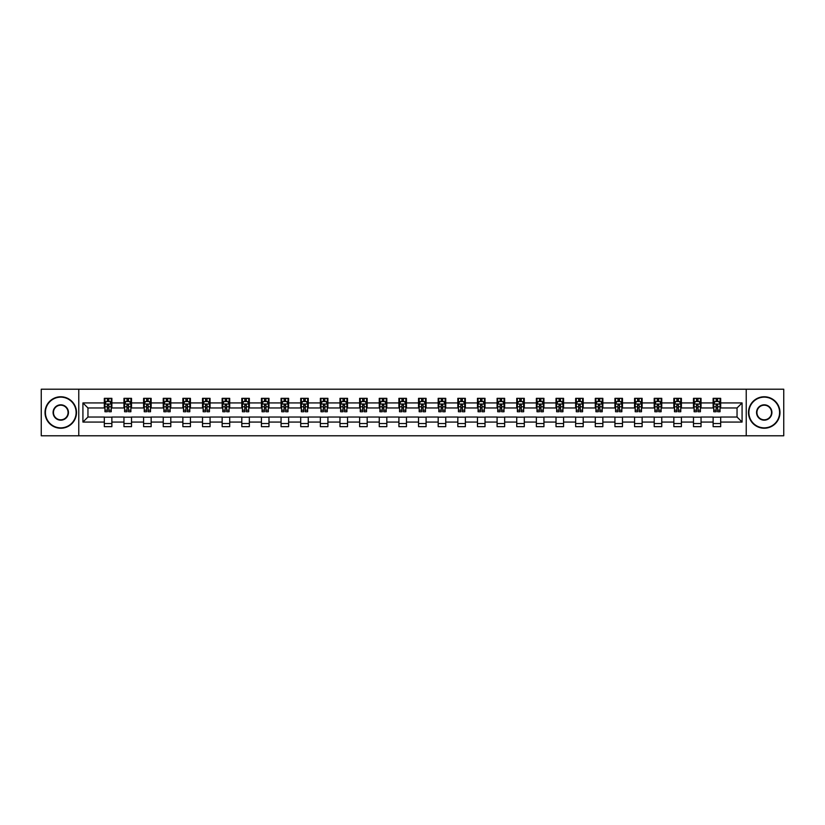 <?xml version="1.0" encoding="UTF-8"?>
<svg xmlns="http://www.w3.org/2000/svg" width="825" height="825" viewBox="0 0 825 825"><rect width="100%" height="100%" fill="white"/><g stroke="black" fill="none" stroke-linecap="round" stroke-linejoin="round"><path stroke-width="1.24" d="M746.233 435.786L783.75 435.786L783.75 389.214L746.233 389.214L746.233 435.786L78.767 435.786L78.767 389.214L41.25 389.214L41.25 435.786L78.767 435.786M746.233 389.214L78.767 389.214M720.679 402.93L720.679 398.341L713.13 398.341L713.13 402.93L701.044 402.93L701.044 398.341L693.485 398.341L693.485 402.93L681.398 402.93L681.398 398.341L673.85 398.341L673.85 402.93L661.763 402.93L661.763 398.341L654.204 398.341L654.204 402.93L642.128 402.93L642.128 398.341L634.569 398.341L634.569 402.93L622.483 402.93L622.483 398.341L614.934 398.341L614.934 402.93L602.848 402.93L602.848 398.341L595.289 398.341L595.289 402.93L583.203 402.93L583.203 398.341L575.654 398.341L575.654 402.93L563.568 402.93L563.568 398.341L556.019 398.341L556.019 402.93L543.933 402.93L543.933 398.341L536.374 398.341L536.374 402.93L524.288 402.93L524.288 398.341L516.739 398.341L516.739 402.93L504.653 402.93L504.653 398.341L497.093 398.341L497.093 402.93L485.017 402.93L485.017 398.341L477.458 398.341L477.458 402.93L465.372 402.93L465.372 398.341L457.823 398.341L457.823 402.93L445.737 402.93L445.737 398.341L438.178 398.341L438.178 402.93L426.092 402.93L426.092 398.341L418.543 398.341L418.543 402.93L406.457 402.93L406.457 398.341L398.908 398.341L398.908 402.93L386.822 402.93L386.822 398.341L379.263 398.341L379.263 402.93L367.177 402.93L367.177 398.341L359.628 398.341L359.628 402.93L347.542 402.93L347.542 398.341L339.983 398.341L339.983 402.93L327.907 402.93L327.907 398.341L320.347 398.341L320.347 402.93L308.261 402.93L308.261 398.341L300.713 398.341L300.713 402.93L288.626 402.93L288.626 398.341L281.067 398.341L281.067 402.93L268.981 402.93L268.981 398.341L261.432 398.341L261.432 402.93L249.346 402.93L249.346 398.341L241.797 398.341L241.797 402.93L229.711 402.93L229.711 398.341L222.152 398.341L222.152 402.93L210.066 402.93L210.066 398.341L202.517 398.341L202.517 402.93L190.431 402.93L190.431 398.341L182.872 398.341L182.872 402.93L170.796 402.93L170.796 398.341L163.237 398.341L163.237 402.93L151.15 402.93L151.15 398.341L143.602 398.341L143.602 402.93L131.515 402.93L131.515 398.341L123.956 398.341L123.956 402.93L111.87 402.93L111.87 398.341L104.321 398.341L104.321 402.93L82.923 402.93L82.923 422.07L87.955 417.027L104.321 417.027L104.321 426.659L111.87 426.659L111.87 417.027L123.956 417.027L123.956 426.659L131.515 426.659L131.515 417.027L143.602 417.027L143.602 426.659L151.15 426.659L151.15 417.027L163.237 417.027L163.237 426.659L170.796 426.659L170.796 417.027L182.872 417.027L182.872 426.659L190.431 426.659L190.431 417.027L202.517 417.027L202.517 426.659L210.066 426.659L210.066 417.027L222.152 417.027L222.152 426.659L229.711 426.659L229.711 417.027L241.797 417.027L241.797 426.659L249.346 426.659L249.346 417.027L261.432 417.027L261.432 426.659L268.981 426.659L268.981 417.027L281.067 417.027L281.067 426.659L288.626 426.659L288.626 417.027L300.713 417.027L300.713 426.659L308.261 426.659L308.261 417.027L320.347 417.027L320.347 426.659L327.907 426.659L327.907 417.027L339.983 417.027L339.983 426.659L347.542 426.659L347.542 417.027L359.628 417.027L359.628 426.659L367.177 426.659L367.177 417.027L379.263 417.027L379.263 426.659L386.822 426.659L386.822 417.027L398.908 417.027L398.908 426.659L406.457 426.659L406.457 417.027L418.543 417.027L418.543 426.659L426.092 426.659L426.092 417.027L438.178 417.027L438.178 426.659L445.737 426.659L445.737 417.027L457.823 417.027L457.823 426.659L465.372 426.659L465.372 417.027L477.458 417.027L477.458 426.659L485.017 426.659L485.017 417.027L497.093 417.027L497.093 426.659L504.653 426.659L504.653 417.027L516.739 417.027L516.739 426.659L524.288 426.659L524.288 417.027L536.374 417.027L536.374 426.659L543.933 426.659L543.933 417.027L556.019 417.027L556.019 426.659L563.568 426.659L563.568 417.027L575.654 417.027L575.654 426.659L583.203 426.659L583.203 417.027L595.289 417.027L595.289 426.659L602.848 426.659L602.848 417.027L614.934 417.027L614.934 426.659L622.483 426.659L622.483 417.027L634.569 417.027L634.569 426.659L642.128 426.659L642.128 417.027L654.204 417.027L654.204 426.659L661.763 426.659L661.763 417.027L673.85 417.027L673.85 426.659L681.398 426.659L681.398 417.027L693.485 417.027L693.485 426.659L701.044 426.659L701.044 417.027L713.13 417.027L713.13 426.659L720.679 426.659L720.679 417.027L737.045 417.027L737.045 407.973L720.679 407.973L720.679 402.93L742.077 402.93L742.077 422.07L720.679 422.07M713.13 422.07L701.044 422.07M693.485 422.07L681.398 422.07M673.85 422.07L661.763 422.07M654.204 422.07L642.128 422.07M634.569 422.07L622.483 422.07M614.934 422.07L602.848 422.07M595.289 422.07L583.203 422.07M575.654 422.07L563.568 422.07M556.019 422.07L543.933 422.07M536.374 422.07L524.288 422.07M516.739 422.07L504.653 422.07M497.093 422.07L485.017 422.07M477.458 422.07L465.372 422.07M457.823 422.07L445.737 422.07M438.178 422.07L426.092 422.07M418.543 422.07L406.457 422.07M398.908 422.07L386.822 422.07M379.263 422.07L367.177 422.07M359.628 422.07L347.542 422.07M339.983 422.07L327.907 422.07M320.347 422.07L308.261 422.07M300.713 422.07L288.626 422.07M281.067 422.07L268.981 422.07M261.432 422.07L249.346 422.07M241.797 422.07L229.711 422.07M222.152 422.07L210.066 422.07M202.517 422.07L190.431 422.07M182.872 422.07L170.796 422.07M163.237 422.07L151.15 422.07M143.602 422.07L131.515 422.07M123.956 422.07L111.87 422.07M104.321 422.07L82.923 422.07M713.13 402.93L713.13 407.973L701.044 407.973L701.044 402.93M693.485 402.93L693.485 407.973L681.398 407.973L681.398 402.93M673.85 402.93L673.85 407.973L661.763 407.973L661.763 402.93M654.204 402.93L654.204 407.973L642.128 407.973L642.128 402.93M634.569 402.93L634.569 407.973L622.483 407.973L622.483 402.93M614.934 402.93L614.934 407.973L602.848 407.973L602.848 402.93M595.289 402.93L595.289 407.973L583.203 407.973L583.203 402.93M575.654 402.93L575.654 407.973L563.568 407.973L563.568 402.93M556.019 402.93L556.019 407.973L543.933 407.973L543.933 402.93M536.374 402.93L536.374 407.973L524.288 407.973L524.288 402.93M516.739 402.93L516.739 407.973L504.653 407.973L504.653 402.93M497.093 402.93L497.093 407.973L485.017 407.973L485.017 402.93M477.458 402.93L477.458 407.973L465.372 407.973L465.372 402.93M457.823 402.93L457.823 407.973L445.737 407.973L445.737 402.93M438.178 402.93L438.178 407.973L426.092 407.973L426.092 402.93M418.543 402.93L418.543 407.973L406.457 407.973L406.457 402.93M398.908 402.93L398.908 407.973L386.822 407.973L386.822 402.93M379.263 402.93L379.263 407.973L367.177 407.973L367.177 402.93M359.628 402.93L359.628 407.973L347.542 407.973L347.542 402.93M339.983 402.93L339.983 407.973L327.907 407.973L327.907 402.93M320.347 402.93L320.347 407.973L308.261 407.973L308.261 402.93M300.713 402.93L300.713 407.973L288.626 407.973L288.626 402.93M281.067 402.93L281.067 407.973L268.981 407.973L268.981 402.93M261.432 402.93L261.432 407.973L249.346 407.973L249.346 402.93M241.797 402.93L241.797 407.973L229.711 407.973L229.711 402.93M222.152 402.93L222.152 407.973L210.066 407.973L210.066 402.93M202.517 402.93L202.517 407.973L190.431 407.973L190.431 402.93M182.872 402.93L182.872 407.973L170.796 407.973L170.796 402.93M163.237 402.93L163.237 407.973L151.15 407.973L151.15 402.93M143.602 402.93L143.602 407.973L131.515 407.973L131.515 402.93M123.956 402.93L123.956 407.973L111.87 407.973L111.87 402.93M104.321 402.93L104.321 407.973L87.955 407.973L82.923 402.93M87.955 407.973L87.955 417.027M742.077 422.07L737.045 417.027M737.045 407.973L742.077 402.93M104.321 401.486L104.95 401.486M107.343 401.486L108.848 401.486M111.241 401.486L111.87 401.486M104.321 407.839L104.95 407.839M107.343 407.839L108.848 407.839M111.241 407.839L111.87 407.839M104.321 417.161L111.87 417.161M104.321 423.514L111.87 423.514M123.956 417.161L131.515 417.161M123.956 423.514L131.515 423.514M123.956 401.486L124.585 401.486M126.978 401.486L128.494 401.486M130.886 401.486L131.515 401.486M123.956 407.839L124.585 407.839M126.978 407.839L128.494 407.839M130.886 407.839L131.515 407.839M143.602 417.161L151.15 417.161M143.602 423.514L151.15 423.514M143.602 401.486L144.231 401.486M146.623 401.486L148.129 401.486M150.521 401.486L151.15 401.486M143.602 407.839L144.231 407.839M146.623 407.839L148.129 407.839M150.521 407.839L151.15 407.839M163.237 417.161L170.796 417.161M163.237 423.514L170.796 423.514M163.237 401.486L163.866 401.486M166.258 401.486L167.774 401.486M170.167 401.486L170.796 401.486M163.237 407.839L163.866 407.839M166.258 407.839L167.774 407.839M170.167 407.839L170.796 407.839M182.872 417.161L190.431 417.161M182.872 423.514L190.431 423.514M182.872 401.486L183.511 401.486M185.893 401.486L187.409 401.486M189.802 401.486L190.431 401.486M182.872 407.839L183.511 407.839M185.893 407.839L187.409 407.839M189.802 407.839L190.431 407.839M202.517 417.161L210.066 417.161M202.517 423.514L210.066 423.514M202.517 401.486L203.146 401.486M205.538 401.486L207.044 401.486M209.437 401.486L210.066 401.486M202.517 407.839L203.146 407.839M205.538 407.839L207.044 407.839M209.437 407.839L210.066 407.839M222.152 417.161L229.711 417.161M222.152 423.514L229.711 423.514M222.152 401.486L222.781 401.486M225.173 401.486L226.689 401.486M229.082 401.486L229.711 401.486M222.152 407.839L222.781 407.839M225.173 407.839L226.689 407.839M229.082 407.839L229.711 407.839M241.797 417.161L249.346 417.161M241.797 423.514L249.346 423.514M241.797 401.486L242.426 401.486M244.819 401.486L246.324 401.486M248.717 401.486L249.346 401.486M241.797 407.839L242.426 407.839M244.819 407.839L246.324 407.839M248.717 407.839L249.346 407.839M261.432 417.161L268.981 417.161M261.432 423.514L268.981 423.514M261.432 401.486L262.061 401.486M264.454 401.486L265.959 401.486M268.352 401.486L268.981 401.486M261.432 407.839L262.061 407.839M264.454 407.839L265.959 407.839M268.352 407.839L268.981 407.839M281.067 417.161L288.626 417.161M281.067 423.514L288.626 423.514M281.067 401.486L281.696 401.486M284.089 401.486L285.605 401.486M287.997 401.486L288.626 401.486M281.067 407.839L281.696 407.839M284.089 407.839L285.605 407.839M287.997 407.839L288.626 407.839M300.713 417.161L308.261 417.161M300.713 423.514L308.261 423.514M300.713 401.486L301.342 401.486M303.734 401.486L305.24 401.486M307.632 401.486L308.261 401.486M300.713 407.839L301.342 407.839M303.734 407.839L305.24 407.839M307.632 407.839L308.261 407.839M320.347 417.161L327.907 417.161M320.347 423.514L327.907 423.514M320.347 401.486L320.977 401.486M323.369 401.486L324.885 401.486M327.278 401.486L327.907 401.486M320.347 407.839L320.977 407.839M323.369 407.839L324.885 407.839M327.278 407.839L327.907 407.839M339.983 417.161L347.542 417.161M339.983 423.514L347.542 423.514M339.983 401.486L340.622 401.486M343.004 401.486L344.52 401.486M346.912 401.486L347.542 401.486M339.983 407.839L340.622 407.839M343.004 407.839L344.52 407.839M346.912 407.839L347.542 407.839M359.628 417.161L367.177 417.161M359.628 423.514L367.177 423.514M359.628 401.486L360.257 401.486M362.649 401.486L364.155 401.486M366.548 401.486L367.177 401.486M359.628 407.839L360.257 407.839M362.649 407.839L364.155 407.839M366.548 407.839L367.177 407.839M379.263 417.161L386.822 417.161M379.263 423.514L386.822 423.514M379.263 401.486L379.892 401.486M382.284 401.486L383.8 401.486M386.193 401.486L386.822 401.486M379.263 407.839L379.892 407.839M382.284 407.839L383.8 407.839M386.193 407.839L386.822 407.839M398.908 417.161L406.457 417.161M398.908 423.514L406.457 423.514M398.908 401.486L399.537 401.486M401.93 401.486L403.435 401.486M405.828 401.486L406.457 401.486M398.908 407.839L399.537 407.839M401.93 407.839L403.435 407.839M405.828 407.839L406.457 407.839M418.543 417.161L426.092 417.161M418.543 423.514L426.092 423.514M418.543 401.486L419.172 401.486M421.565 401.486L423.07 401.486M425.463 401.486L426.092 401.486M418.543 407.839L419.172 407.839M421.565 407.839L423.07 407.839M425.463 407.839L426.092 407.839M438.178 417.161L445.737 417.161M438.178 423.514L445.737 423.514M438.178 401.486L438.807 401.486M441.2 401.486L442.716 401.486M445.108 401.486L445.737 401.486M438.178 407.839L438.807 407.839M441.2 407.839L442.716 407.839M445.108 407.839L445.737 407.839M457.823 417.161L465.372 417.161M457.823 423.514L465.372 423.514M457.823 401.486L458.452 401.486M460.845 401.486L462.351 401.486M464.743 401.486L465.372 401.486M457.823 407.839L458.452 407.839M460.845 407.839L462.351 407.839M464.743 407.839L465.372 407.839M477.458 417.161L485.017 417.161M477.458 423.514L485.017 423.514M477.458 401.486L478.088 401.486M480.48 401.486L481.996 401.486M484.378 401.486L485.017 401.486M477.458 407.839L478.088 407.839M480.48 407.839L481.996 407.839M484.378 407.839L485.017 407.839M497.093 417.161L504.653 417.161M497.093 423.514L504.653 423.514M497.093 401.486L497.722 401.486M500.115 401.486L501.631 401.486M504.023 401.486L504.653 401.486M497.093 407.839L497.722 407.839M500.115 407.839L501.631 407.839M504.023 407.839L504.653 407.839M516.739 417.161L524.288 417.161M516.739 423.514L524.288 423.514M516.739 401.486L517.368 401.486M519.76 401.486L521.266 401.486M523.658 401.486L524.288 401.486M516.739 407.839L517.368 407.839M519.76 407.839L521.266 407.839M523.658 407.839L524.288 407.839M536.374 417.161L543.933 417.161M536.374 423.514L543.933 423.514M536.374 401.486L537.003 401.486M539.395 401.486L540.911 401.486M543.304 401.486L543.933 401.486M536.374 407.839L537.003 407.839M539.395 407.839L540.911 407.839M543.304 407.839L543.933 407.839M556.019 417.161L563.568 417.161M556.019 423.514L563.568 423.514M556.019 401.486L556.648 401.486M559.041 401.486L560.546 401.486M562.939 401.486L563.568 401.486M556.019 407.839L556.648 407.839M559.041 407.839L560.546 407.839M562.939 407.839L563.568 407.839M575.654 417.161L583.203 417.161M575.654 423.514L583.203 423.514M575.654 401.486L576.283 401.486M578.676 401.486L580.181 401.486M582.574 401.486L583.203 401.486M575.654 407.839L576.283 407.839M578.676 407.839L580.181 407.839M582.574 407.839L583.203 407.839M595.289 417.161L602.848 417.161M595.289 423.514L602.848 423.514M595.289 401.486L595.918 401.486M598.311 401.486L599.827 401.486M602.219 401.486L602.848 401.486M595.289 407.839L595.918 407.839M598.311 407.839L599.827 407.839M602.219 407.839L602.848 407.839M614.934 417.161L622.483 417.161M614.934 423.514L622.483 423.514M614.934 401.486L615.563 401.486M617.956 401.486L619.462 401.486M621.854 401.486L622.483 401.486M614.934 407.839L615.563 407.839M617.956 407.839L619.462 407.839M621.854 407.839L622.483 407.839M634.569 417.161L642.128 417.161M634.569 423.514L642.128 423.514M634.569 401.486L635.198 401.486M637.591 401.486L639.107 401.486M641.489 401.486L642.128 401.486M634.569 407.839L635.198 407.839M637.591 407.839L639.107 407.839M641.489 407.839L642.128 407.839M654.204 417.161L661.763 417.161M654.204 423.514L661.763 423.514M654.204 401.486L654.833 401.486M657.226 401.486L658.742 401.486M661.134 401.486L661.763 401.486M654.204 407.839L654.833 407.839M657.226 407.839L658.742 407.839M661.134 407.839L661.763 407.839M673.85 417.161L681.398 417.161M673.85 423.514L681.398 423.514M673.85 401.486L674.479 401.486M676.871 401.486L678.377 401.486M680.769 401.486L681.398 401.486M673.85 407.839L674.479 407.839M676.871 407.839L678.377 407.839M680.769 407.839L681.398 407.839M693.485 417.161L701.044 417.161M693.485 423.514L701.044 423.514M693.485 401.486L694.114 401.486M696.506 401.486L698.022 401.486M700.415 401.486L701.044 401.486M693.485 407.839L694.114 407.839M696.506 407.839L698.022 407.839M700.415 407.839L701.044 407.839M713.13 417.161L720.679 417.161M713.13 423.514L720.679 423.514M713.13 401.486L713.759 401.486M716.152 401.486L717.657 401.486M720.05 401.486L720.679 401.486M713.13 407.839L713.759 407.839M716.152 407.839L717.657 407.839M720.05 407.839L720.679 407.839M108.848 399.97L107.343 399.97M111.241 410.169L108.848 410.169L108.848 411.747L111.241 411.747L111.241 404.064L109.983 401.548L106.208 401.548L104.95 404.064L104.95 411.747L107.343 411.747L107.343 410.169L104.95 410.169M104.95 404.064L104.95 398.341M111.241 404.064L111.241 398.341M107.343 401.548L107.343 398.341M108.848 398.341L108.848 401.548M108.848 410.169L108.848 405.013L107.343 405.013L107.343 410.169M60.761 397.145A15.355 15.355 0 0 0 45.406 412.5A15.355 15.355 0 0 0 60.761 427.855A15.355 15.355 0 0 0 76.117 412.5A15.355 15.355 0 0 0 60.761 397.145M60.761 428.237A15.737 15.737 0 0 1 45.024 412.5A15.737 15.737 0 0 1 60.761 396.763A15.737 15.737 0 0 1 76.498 412.5A15.737 15.737 0 0 1 60.761 428.237M60.761 404.817A7.683 7.683 0 0 1 68.444 412.5A7.683 7.683 0 0 1 60.761 420.183A7.683 7.683 0 0 1 53.089 412.5A7.683 7.683 0 0 1 60.761 404.817M60.761 419.801A7.301 7.301 0 0 0 68.062 412.5A7.301 7.301 0 0 0 60.761 405.199A7.301 7.301 0 0 0 53.46 412.5A7.301 7.301 0 0 0 60.761 419.801M764.239 397.145A15.355 15.355 0 0 0 748.883 412.5A15.355 15.355 0 0 0 764.239 427.855A15.355 15.355 0 0 0 779.594 412.5A15.355 15.355 0 0 0 764.239 397.145M764.239 428.237A15.737 15.737 0 0 1 748.502 412.5A15.737 15.737 0 0 1 764.239 396.763A15.737 15.737 0 0 1 779.976 412.5A15.737 15.737 0 0 1 764.239 428.237M764.239 404.817A7.683 7.683 0 0 1 771.911 412.5A7.683 7.683 0 0 1 764.239 420.183A7.683 7.683 0 0 1 756.556 412.5A7.683 7.683 0 0 1 764.239 404.817M764.239 419.801A7.301 7.301 0 0 0 771.54 412.5A7.301 7.301 0 0 0 764.239 405.199A7.301 7.301 0 0 0 756.938 412.5A7.301 7.301 0 0 0 764.239 419.801M128.494 399.97L126.978 399.97M130.886 410.169L128.494 410.169L128.494 411.747L130.886 411.747L130.886 404.064L129.628 401.548L125.843 401.548L124.585 404.064L124.585 411.747L126.978 411.747L126.978 410.169L124.585 410.169M124.585 404.064L124.585 398.341M130.886 404.064L130.886 398.341M126.978 401.548L126.978 398.341M128.494 398.341L128.494 401.548M128.494 410.169L128.494 405.013L126.978 405.013L126.978 410.169M148.129 399.97L146.623 399.97M150.521 410.169L148.129 410.169L148.129 411.747L150.521 411.747L150.521 404.064L149.263 401.548L145.489 401.548L144.231 404.064L144.231 411.747L146.623 411.747L146.623 410.169L144.231 410.169M144.231 404.064L144.231 398.341M150.521 404.064L150.521 398.341M146.623 401.548L146.623 398.341M148.129 398.341L148.129 401.548M148.129 410.169L148.129 405.013L146.623 405.013L146.623 410.169M167.774 399.97L166.258 399.97M170.167 410.169L167.774 410.169L167.774 411.747L170.167 411.747L170.167 404.064L168.898 401.548L165.124 401.548L163.866 404.064L163.866 411.747L166.258 411.747L166.258 410.169L163.866 410.169M163.866 404.064L163.866 398.341M170.167 404.064L170.167 398.341M166.258 401.548L166.258 398.341M167.774 398.341L167.774 401.548M167.774 410.169L167.774 405.013L166.258 405.013L166.258 410.169M187.409 399.97L185.893 399.97M189.802 410.169L187.409 410.169L187.409 411.747L189.802 411.747L189.802 404.064L188.543 401.548L184.769 401.548L183.511 404.064L183.511 411.747L185.893 411.747L185.893 410.169L183.511 410.169M183.511 404.064L183.511 398.341M189.802 404.064L189.802 398.341M185.893 401.548L185.893 398.341M187.409 398.341L187.409 401.548M187.409 410.169L187.409 405.013L185.893 405.013L185.893 410.169M207.044 399.97L205.538 399.97M209.437 410.169L207.044 410.169L207.044 411.747L209.437 411.747L209.437 404.064L208.178 401.548L204.404 401.548L203.146 404.064L203.146 411.747L205.538 411.747L205.538 410.169L203.146 410.169M203.146 404.064L203.146 398.341M209.437 404.064L209.437 398.341M205.538 401.548L205.538 398.341M207.044 398.341L207.044 401.548M207.044 410.169L207.044 405.013L205.538 405.013L205.538 410.169M226.689 399.97L225.173 399.97M229.082 410.169L226.689 410.169L226.689 411.747L229.082 411.747L229.082 404.064L227.824 401.548L224.039 401.548L222.781 404.064L222.781 411.747L225.173 411.747L225.173 410.169L222.781 410.169M222.781 404.064L222.781 398.341M229.082 404.064L229.082 398.341M225.173 401.548L225.173 398.341M226.689 398.341L226.689 401.548M226.689 410.169L226.689 405.013L225.173 405.013L225.173 410.169M246.324 399.97L244.819 399.97M248.717 410.169L246.324 410.169L246.324 411.747L248.717 411.747L248.717 404.064L247.459 401.548L243.684 401.548L242.426 404.064L242.426 411.747L244.819 411.747L244.819 410.169L242.426 410.169M242.426 404.064L242.426 398.341M248.717 404.064L248.717 398.341M244.819 401.548L244.819 398.341M246.324 398.341L246.324 401.548M246.324 410.169L246.324 405.013L244.819 405.013L244.819 410.169M265.959 399.97L264.454 399.97M268.352 410.169L265.959 410.169L265.959 411.747L268.352 411.747L268.352 404.064L267.094 401.548L263.319 401.548L262.061 404.064L262.061 411.747L264.454 411.747L264.454 410.169L262.061 410.169M262.061 404.064L262.061 398.341M268.352 404.064L268.352 398.341M264.454 401.548L264.454 398.341M265.959 398.341L265.959 401.548M265.959 410.169L265.959 405.013L264.454 405.013L264.454 410.169M285.605 399.97L284.089 399.97M287.997 410.169L285.605 410.169L285.605 411.747L287.997 411.747L287.997 404.064L286.739 401.548L282.954 401.548L281.696 404.064L281.696 411.747L284.089 411.747L284.089 410.169L281.696 410.169M281.696 404.064L281.696 398.341M287.997 404.064L287.997 398.341M284.089 401.548L284.089 398.341M285.605 398.341L285.605 401.548M285.605 410.169L285.605 405.013L284.089 405.013L284.089 410.169M305.24 399.97L303.734 399.97M307.632 410.169L305.24 410.169L305.24 411.747L307.632 411.747L307.632 404.064L306.374 401.548L302.6 401.548L301.342 404.064L301.342 411.747L303.734 411.747L303.734 410.169L301.342 410.169M301.342 404.064L301.342 398.341M307.632 404.064L307.632 398.341M303.734 401.548L303.734 398.341M305.24 398.341L305.24 401.548M305.24 410.169L305.24 405.013L303.734 405.013L303.734 410.169M324.885 399.97L323.369 399.97M327.278 410.169L324.885 410.169L324.885 411.747L327.278 411.747L327.278 404.064L326.009 401.548L322.235 401.548L320.977 404.064L320.977 411.747L323.369 411.747L323.369 410.169L320.977 410.169M320.977 404.064L320.977 398.341M327.278 404.064L327.278 398.341M323.369 401.548L323.369 398.341M324.885 398.341L324.885 401.548M324.885 410.169L324.885 405.013L323.369 405.013L323.369 410.169M344.52 399.97L343.004 399.97M346.912 410.169L344.52 410.169L344.52 411.747L346.912 411.747L346.912 404.064L345.654 401.548L341.88 401.548L340.622 404.064L340.622 411.747L343.004 411.747L343.004 410.169L340.622 410.169M340.622 404.064L340.622 398.341M346.912 404.064L346.912 398.341M343.004 401.548L343.004 398.341M344.52 398.341L344.52 401.548M344.52 410.169L344.52 405.013L343.004 405.013L343.004 410.169M364.155 399.97L362.649 399.97M366.548 410.169L364.155 410.169L364.155 411.747L366.548 411.747L366.548 404.064L365.289 401.548L361.515 401.548L360.257 404.064L360.257 411.747L362.649 411.747L362.649 410.169L360.257 410.169M360.257 404.064L360.257 398.341M366.548 404.064L366.548 398.341M362.649 401.548L362.649 398.341M364.155 398.341L364.155 401.548M364.155 410.169L364.155 405.013L362.649 405.013L362.649 410.169M383.8 399.97L382.284 399.97M386.193 410.169L383.8 410.169L383.8 411.747L386.193 411.747L386.193 404.064L384.935 401.548L381.15 401.548L379.892 404.064L379.892 411.747L382.284 411.747L382.284 410.169L379.892 410.169M379.892 404.064L379.892 398.341M386.193 404.064L386.193 398.341M382.284 401.548L382.284 398.341M383.8 398.341L383.8 401.548M383.8 410.169L383.8 405.013L382.284 405.013L382.284 410.169M403.435 399.97L401.93 399.97M405.828 410.169L403.435 410.169L403.435 411.747L405.828 411.747L405.828 404.064L404.57 401.548L400.795 401.548L399.537 404.064L399.537 411.747L401.93 411.747L401.93 410.169L399.537 410.169M399.537 404.064L399.537 398.341M405.828 404.064L405.828 398.341M401.93 401.548L401.93 398.341M403.435 398.341L403.435 401.548M403.435 410.169L403.435 405.013L401.93 405.013L401.93 410.169M423.07 399.97L421.565 399.97M425.463 410.169L423.07 410.169L423.07 411.747L425.463 411.747L425.463 404.064L424.205 401.548L420.43 401.548L419.172 404.064L419.172 411.747L421.565 411.747L421.565 410.169L419.172 410.169M419.172 404.064L419.172 398.341M425.463 404.064L425.463 398.341M421.565 401.548L421.565 398.341M423.07 398.341L423.07 401.548M423.07 410.169L423.07 405.013L421.565 405.013L421.565 410.169M442.716 399.97L441.2 399.97M445.108 410.169L442.716 410.169L442.716 411.747L445.108 411.747L445.108 404.064L443.85 401.548L440.065 401.548L438.807 404.064L438.807 411.747L441.2 411.747L441.2 410.169L438.807 410.169M438.807 404.064L438.807 398.341M445.108 404.064L445.108 398.341M441.2 401.548L441.2 398.341M442.716 398.341L442.716 401.548M442.716 410.169L442.716 405.013L441.2 405.013L441.2 410.169M462.351 399.97L460.845 399.97M464.743 410.169L462.351 410.169L462.351 411.747L464.743 411.747L464.743 404.064L463.485 401.548L459.711 401.548L458.452 404.064L458.452 411.747L460.845 411.747L460.845 410.169L458.452 410.169M458.452 404.064L458.452 398.341M464.743 404.064L464.743 398.341M460.845 401.548L460.845 398.341M462.351 398.341L462.351 401.548M462.351 410.169L462.351 405.013L460.845 405.013L460.845 410.169M481.996 399.97L480.48 399.97M484.378 410.169L481.996 410.169L481.996 411.747L484.378 411.747L484.378 404.064L483.12 401.548L479.346 401.548L478.088 404.064L478.088 411.747L480.48 411.747L480.48 410.169L478.088 410.169M478.088 404.064L478.088 398.341M484.378 404.064L484.378 398.341M480.48 401.548L480.48 398.341M481.996 398.341L481.996 401.548M481.996 410.169L481.996 405.013L480.48 405.013L480.48 410.169M501.631 399.97L500.115 399.97M504.023 410.169L501.631 410.169L501.631 411.747L504.023 411.747L504.023 404.064L502.765 401.548L498.991 401.548L497.722 404.064L497.722 411.747L500.115 411.747L500.115 410.169L497.722 410.169M497.722 404.064L497.722 398.341M504.023 404.064L504.023 398.341M500.115 401.548L500.115 398.341M501.631 398.341L501.631 401.548M501.631 410.169L501.631 405.013L500.115 405.013L500.115 410.169M521.266 399.97L519.76 399.97M523.658 410.169L521.266 410.169L521.266 411.747L523.658 411.747L523.658 404.064L522.4 401.548L518.626 401.548L517.368 404.064L517.368 411.747L519.76 411.747L519.76 410.169L517.368 410.169M517.368 404.064L517.368 398.341M523.658 404.064L523.658 398.341M519.76 401.548L519.76 398.341M521.266 398.341L521.266 401.548M521.266 410.169L521.266 405.013L519.76 405.013L519.76 410.169M540.911 399.97L539.395 399.97M543.304 410.169L540.911 410.169L540.911 411.747L543.304 411.747L543.304 404.064L542.046 401.548L538.261 401.548L537.003 404.064L537.003 411.747L539.395 411.747L539.395 410.169L537.003 410.169M537.003 404.064L537.003 398.341M543.304 404.064L543.304 398.341M539.395 401.548L539.395 398.341M540.911 398.341L540.911 401.548M540.911 410.169L540.911 405.013L539.395 405.013L539.395 410.169M560.546 399.97L559.041 399.97M562.939 410.169L560.546 410.169L560.546 411.747L562.939 411.747L562.939 404.064L561.681 401.548L557.906 401.548L556.648 404.064L556.648 411.747L559.041 411.747L559.041 410.169L556.648 410.169M556.648 404.064L556.648 398.341M562.939 404.064L562.939 398.341M559.041 401.548L559.041 398.341M560.546 398.341L560.546 401.548M560.546 410.169L560.546 405.013L559.041 405.013L559.041 410.169M580.181 399.97L578.676 399.97M582.574 410.169L580.181 410.169L580.181 411.747L582.574 411.747L582.574 404.064L581.316 401.548L577.541 401.548L576.283 404.064L576.283 411.747L578.676 411.747L578.676 410.169L576.283 410.169M576.283 404.064L576.283 398.341M582.574 404.064L582.574 398.341M578.676 401.548L578.676 398.341M580.181 398.341L580.181 401.548M580.181 410.169L580.181 405.013L578.676 405.013L578.676 410.169M599.827 399.97L598.311 399.97M602.219 410.169L599.827 410.169L599.827 411.747L602.219 411.747L602.219 404.064L600.961 401.548L597.176 401.548L595.918 404.064L595.918 411.747L598.311 411.747L598.311 410.169L595.918 410.169M595.918 404.064L595.918 398.341M602.219 404.064L602.219 398.341M598.311 401.548L598.311 398.341M599.827 398.341L599.827 401.548M599.827 410.169L599.827 405.013L598.311 405.013L598.311 410.169M619.462 399.97L617.956 399.97M621.854 410.169L619.462 410.169L619.462 411.747L621.854 411.747L621.854 404.064L620.596 401.548L616.822 401.548L615.563 404.064L615.563 411.747L617.956 411.747L617.956 410.169L615.563 410.169M615.563 404.064L615.563 398.341M621.854 404.064L621.854 398.341M617.956 401.548L617.956 398.341M619.462 398.341L619.462 401.548M619.462 410.169L619.462 405.013L617.956 405.013L617.956 410.169M639.107 399.97L637.591 399.97M641.489 410.169L639.107 410.169L639.107 411.747L641.489 411.747L641.489 404.064L640.231 401.548L636.457 401.548L635.198 404.064L635.198 411.747L637.591 411.747L637.591 410.169L635.198 410.169M635.198 404.064L635.198 398.341M641.489 404.064L641.489 398.341M637.591 401.548L637.591 398.341M639.107 398.341L639.107 401.548M639.107 410.169L639.107 405.013L637.591 405.013L637.591 410.169M658.742 399.97L657.226 399.97M661.134 410.169L658.742 410.169L658.742 411.747L661.134 411.747L661.134 404.064L659.876 401.548L656.102 401.548L654.833 404.064L654.833 411.747L657.226 411.747L657.226 410.169L654.833 410.169M654.833 404.064L654.833 398.341M661.134 404.064L661.134 398.341M657.226 401.548L657.226 398.341M658.742 398.341L658.742 401.548M658.742 410.169L658.742 405.013L657.226 405.013L657.226 410.169M678.377 399.97L676.871 399.97M680.769 410.169L678.377 410.169L678.377 411.747L680.769 411.747L680.769 404.064L679.511 401.548L675.737 401.548L674.479 404.064L674.479 411.747L676.871 411.747L676.871 410.169L674.479 410.169M674.479 404.064L674.479 398.341M680.769 404.064L680.769 398.341M676.871 401.548L676.871 398.341M678.377 398.341L678.377 401.548M678.377 410.169L678.377 405.013L676.871 405.013L676.871 410.169M698.022 399.97L696.506 399.97M700.415 410.169L698.022 410.169L698.022 411.747L700.415 411.747L700.415 404.064L699.157 401.548L695.372 401.548L694.114 404.064L694.114 411.747L696.506 411.747L696.506 410.169L694.114 410.169M694.114 404.064L694.114 398.341M700.415 404.064L700.415 398.341M696.506 401.548L696.506 398.341M698.022 398.341L698.022 401.548M698.022 410.169L698.022 405.013L696.506 405.013L696.506 410.169M717.657 399.97L716.152 399.97M720.05 410.169L717.657 410.169L717.657 411.747L720.05 411.747L720.05 404.064L718.792 401.548L715.017 401.548L713.759 404.064L713.759 411.747L716.152 411.747L716.152 410.169L713.759 410.169M713.759 404.064L713.759 398.341M720.05 404.064L720.05 398.341M716.152 401.548L716.152 398.341M717.657 398.341L717.657 401.548M717.657 410.169L717.657 405.013L716.152 405.013L716.152 410.169M111.21 404.002L104.981 404.002M104.95 401.703L106.136 401.703M110.065 401.703L111.241 401.703M107.343 406.787L104.95 406.787M111.241 406.787L108.848 406.787M108.848 400.775L107.343 400.775M130.855 404.002L124.616 404.002M124.585 401.703L125.771 401.703M129.7 401.703L130.886 401.703M126.978 406.787L124.585 406.787M130.886 406.787L128.494 406.787M128.494 400.775L126.978 400.775M150.49 404.002L144.262 404.002M144.231 401.703L145.417 401.703M149.335 401.703L150.521 401.703M146.623 406.787L144.231 406.787M150.521 406.787L148.129 406.787M148.129 400.775L146.623 400.775M170.125 404.002L163.897 404.002M163.866 401.703L165.052 401.703M168.981 401.703L170.167 401.703M166.258 406.787L163.866 406.787M170.167 406.787L167.774 406.787M167.774 400.775L166.258 400.775M189.771 404.002L183.542 404.002M183.511 401.703L184.687 401.703M188.616 401.703L189.802 401.703M185.893 406.787L183.511 406.787M189.802 406.787L187.409 406.787M187.409 400.775L185.893 400.775M209.406 404.002L203.177 404.002M203.146 401.703L204.332 401.703M208.261 401.703L209.437 401.703M205.538 406.787L203.146 406.787M209.437 406.787L207.044 406.787M207.044 400.775L205.538 400.775M229.051 404.002L222.812 404.002M222.781 401.703L223.967 401.703M227.896 401.703L229.082 401.703M225.173 406.787L222.781 406.787M229.082 406.787L226.689 406.787M226.689 400.775L225.173 400.775M248.686 404.002L242.457 404.002M242.426 401.703L243.602 401.703M247.531 401.703L248.717 401.703M244.819 406.787L242.426 406.787M248.717 406.787L246.324 406.787M246.324 400.775L244.819 400.775M268.321 404.002L262.092 404.002M262.061 401.703L263.247 401.703M267.176 401.703L268.352 401.703M264.454 406.787L262.061 406.787M268.352 406.787L265.959 406.787M265.959 400.775L264.454 400.775M287.966 404.002L281.727 404.002M281.696 401.703L282.882 401.703M286.811 401.703L287.997 401.703M284.089 406.787L281.696 406.787M287.997 406.787L285.605 406.787M285.605 400.775L284.089 400.775M307.601 404.002L301.373 404.002M301.342 401.703L302.528 401.703M306.446 401.703L307.632 401.703M303.734 406.787L301.342 406.787M307.632 406.787L305.24 406.787M305.24 400.775L303.734 400.775M327.236 404.002L321.007 404.002M320.977 401.703L322.162 401.703M326.092 401.703L327.278 401.703M323.369 406.787L320.977 406.787M327.278 406.787L324.885 406.787M324.885 400.775L323.369 400.775M346.882 404.002L340.653 404.002M340.622 401.703L341.798 401.703M345.727 401.703L346.912 401.703M343.004 406.787L340.622 406.787M346.912 406.787L344.52 406.787M344.52 400.775L343.004 400.775M366.517 404.002L360.288 404.002M360.257 401.703L361.443 401.703M365.372 401.703L366.548 401.703M362.649 406.787L360.257 406.787M366.548 406.787L364.155 406.787M364.155 400.775L362.649 400.775M386.162 404.002L379.923 404.002M379.892 401.703L381.078 401.703M385.007 401.703L386.193 401.703M382.284 406.787L379.892 406.787M386.193 406.787L383.8 406.787M383.8 400.775L382.284 400.775M405.797 404.002L399.568 404.002M399.537 401.703L400.713 401.703M404.642 401.703L405.828 401.703M401.93 406.787L399.537 406.787M405.828 406.787L403.435 406.787M403.435 400.775L401.93 400.775M425.432 404.002L419.203 404.002M419.172 401.703L420.358 401.703M424.287 401.703L425.463 401.703M421.565 406.787L419.172 406.787M425.463 406.787L423.07 406.787M423.07 400.775L421.565 400.775M445.077 404.002L438.838 404.002M438.807 401.703L439.993 401.703M443.922 401.703L445.108 401.703M441.2 406.787L438.807 406.787M445.108 406.787L442.716 406.787M442.716 400.775L441.2 400.775M464.712 404.002L458.483 404.002M458.452 401.703L459.628 401.703M463.557 401.703L464.743 401.703M460.845 406.787L458.452 406.787M464.743 406.787L462.351 406.787M462.351 400.775L460.845 400.775M484.347 404.002L478.118 404.002M478.088 401.703L479.273 401.703M483.202 401.703L484.378 401.703M480.48 406.787L478.088 406.787M484.378 406.787L481.996 406.787M481.996 400.775L480.48 400.775M503.993 404.002L497.764 404.002M497.722 401.703L498.908 401.703M502.838 401.703L504.023 401.703M500.115 406.787L497.722 406.787M504.023 406.787L501.631 406.787M501.631 400.775L500.115 400.775M523.627 404.002L517.399 404.002M517.368 401.703L518.554 401.703M522.472 401.703L523.658 401.703M519.76 406.787L517.368 406.787M523.658 406.787L521.266 406.787M521.266 400.775L519.76 400.775M543.273 404.002L537.034 404.002M537.003 401.703L538.189 401.703M542.118 401.703L543.304 401.703M539.395 406.787L537.003 406.787M543.304 406.787L540.911 406.787M540.911 400.775L539.395 400.775M562.908 404.002L556.679 404.002M556.648 401.703L557.824 401.703M561.753 401.703L562.939 401.703M559.041 406.787L556.648 406.787M562.939 406.787L560.546 406.787M560.546 400.775L559.041 400.775M582.543 404.002L576.314 404.002M576.283 401.703L577.469 401.703M581.398 401.703L582.574 401.703M578.676 406.787L576.283 406.787M582.574 406.787L580.181 406.787M580.181 400.775L578.676 400.775M602.188 404.002L595.949 404.002M595.918 401.703L597.104 401.703M601.033 401.703L602.219 401.703M598.311 406.787L595.918 406.787M602.219 406.787L599.827 406.787M599.827 400.775L598.311 400.775M621.823 404.002L615.594 404.002M615.563 401.703L616.739 401.703M620.668 401.703L621.854 401.703M617.956 406.787L615.563 406.787M621.854 406.787L619.462 406.787M619.462 400.775L617.956 400.775M641.458 404.002L635.229 404.002M635.198 401.703L636.384 401.703M640.313 401.703L641.489 401.703M637.591 406.787L635.198 406.787M641.489 406.787L639.107 406.787M639.107 400.775L637.591 400.775M661.103 404.002L654.875 404.002M654.833 401.703L656.019 401.703M659.948 401.703L661.134 401.703M657.226 406.787L654.833 406.787M661.134 406.787L658.742 406.787M658.742 400.775L657.226 400.775M680.738 404.002L674.51 404.002M674.479 401.703L675.665 401.703M679.583 401.703L680.769 401.703M676.871 406.787L674.479 406.787M680.769 406.787L678.377 406.787M678.377 400.775L676.871 400.775M700.384 404.002L694.145 404.002M694.114 401.703L695.3 401.703M699.229 401.703L700.415 401.703M696.506 406.787L694.114 406.787M700.415 406.787L698.022 406.787M698.022 400.775L696.506 400.775M720.019 404.002L713.79 404.002M713.759 401.703L714.935 401.703M718.864 401.703L720.05 401.703M716.152 406.787L713.759 406.787M720.05 406.787L717.657 406.787M717.657 400.775L716.152 400.775"/></g></svg>
